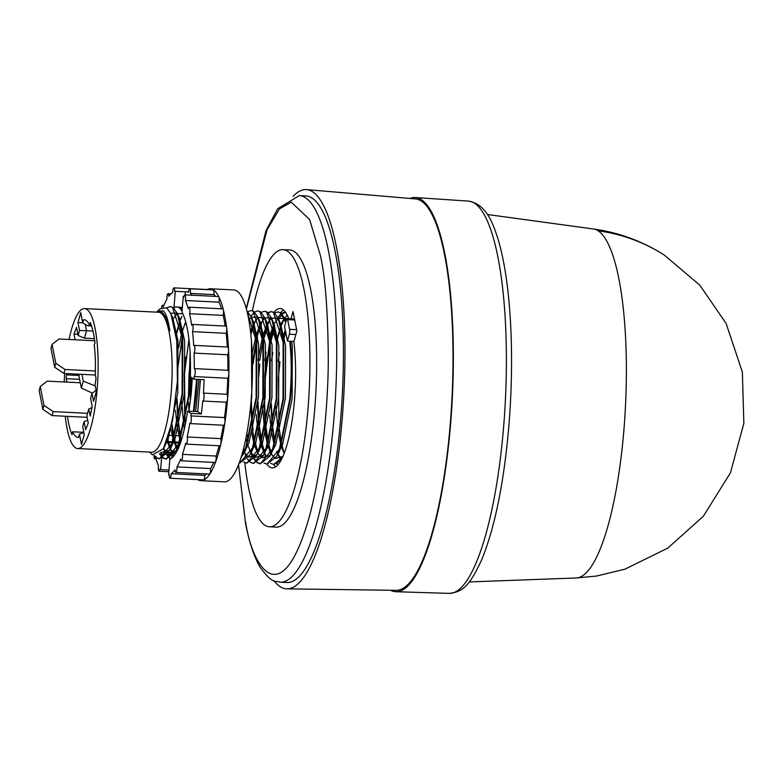 <?xml version="1.0" encoding="UTF-8"?>
<svg xmlns="http://www.w3.org/2000/svg" width="783" height="783" viewBox="0 0 783 783"><rect width="100%" height="100%" fill="white"/><g stroke="black" fill="none" stroke-linecap="round" stroke-linejoin="round"><path stroke-width="1.17" d="M623.973 429.133A174.756 41.656 92.8 0 1 576.141 577.991L596.519 576.043L624.883 569.192L667.772 548.12L703.369 516.242L730.47 472.756L743.85 423.3L742.362 372.091L726.135 323.487L699.816 285.178L664.366 255.121A175.372 168.746 122.7 0 0 598.114 230.789A174.756 41.656 92.8 0 1 623.973 429.133M409.94 198.451A197.336 47.039 92.8 0 1 415.362 197.522A197.336 47.039 92.8 0 1 450.636 423.613A197.336 47.039 92.8 0 1 395.855 591.713A197.336 47.039 92.8 0 1 390.551 590.255M293.057 196.376A199.871 47.646 92.8 0 1 306.701 189.613L415.489 198.921A195.946 46.706 92.8 0 1 450.313 423.407A195.946 46.706 92.8 0 1 396.12 590.333L286.94 588.855A199.871 47.646 92.8 0 1 274.04 580.771M306.701 189.613A199.871 47.646 92.8 0 1 342.22 418.592A199.871 47.646 92.8 0 1 286.94 588.855M340.762 417.662A193.518 46.128 92.8 0 1 286.852 582.503L280.118 582.17A193.518 46.128 92.8 0 0 334.038 417.329A193.518 46.128 92.8 0 0 328.4 250.55A193.518 46.128 92.8 0 0 299.253 195.593L305.977 195.926A193.518 46.128 92.8 0 1 340.762 417.662M252.39 310.743A138.728 33.072 92.8 0 1 283.084 249.66L289.808 249.992A138.728 33.072 92.8 0 1 314.746 408.941A138.728 33.072 92.8 0 1 276.096 527.106L269.372 526.773A138.728 33.072 92.8 0 1 244.834 462.655M283.084 249.66A138.728 33.072 92.8 0 1 308.022 408.609A138.728 33.072 92.8 0 1 269.372 526.773M243.856 451.967A138.728 33.072 92.8 0 1 243.807 451.262M266.915 464.143A79.768 19.017 -87.2 0 0 272.288 467.882A79.768 19.017 -87.2 0 0 294.506 399.937A79.768 19.017 -87.2 0 0 293.86 341.74L296.874 330.955L293.038 311.605L291.012 318.847M267.218 446.672A79.768 19.017 -87.2 0 0 267.483 447.876M273.649 464.476A79.768 19.017 -87.2 0 0 275.714 466.795M207.162 289.514A96.064 22.903 92.8 0 1 210.333 288.77A96.064 22.903 92.8 0 1 227.599 398.841A96.064 22.903 92.8 0 1 200.839 480.664A96.064 22.903 92.8 0 1 197.756 479.617M210.333 288.77L233.882 289.935A96.064 22.903 92.8 0 1 251.147 400.005A96.064 22.903 92.8 0 1 224.378 481.839L200.839 480.664M183.956 296.463L183.251 296.434A91.905 21.904 92.8 0 1 183.79 297.334A3.984 0.949 92.8 0 1 184.798 294.858A3.984 0.949 92.8 0 1 185.522 299.429A3.984 0.949 92.8 0 1 185.395 300.506A91.905 21.904 92.8 0 1 188.292 308.766A3.984 0.949 92.8 0 1 189.134 307.19A3.984 0.949 92.8 0 1 189.858 311.761A3.984 0.949 92.8 0 1 189.555 313.719A91.905 21.904 92.8 0 1 191.678 325.248A3.984 0.949 92.8 0 1 192.315 324.416A3.984 0.949 92.8 0 1 193.029 328.987A3.984 0.949 92.8 0 1 192.51 331.649A91.905 21.904 92.8 0 1 193.724 345.685A3.984 0.949 92.8 0 1 194.115 345.372A3.984 0.949 92.8 0 1 194.83 349.942A3.984 0.949 92.8 0 1 194.076 353.094A91.905 21.904 92.8 0 1 194.272 368.656A3.984 0.949 92.8 0 1 194.419 368.617A3.984 0.949 92.8 0 1 195.133 373.188A3.984 0.949 92.8 0 1 194.125 376.574L227.765 378.238A3.984 0.949 -87.2 0 0 228.773 374.851A3.984 0.949 -87.2 0 0 228.059 370.281A3.984 0.949 -87.2 0 0 227.912 370.32M194.125 376.574A91.905 21.904 92.8 0 1 194.037 379.187L204.128 379.686A91.905 21.904 92.8 0 1 203.404 393.115A3.984 0.949 92.8 0 1 204.011 397.647A3.984 0.949 92.8 0 1 202.905 401.043A3.984 0.949 92.8 0 1 202.758 400.994A91.905 21.904 92.8 0 1 201.309 413.953L191.218 413.453L187.607 411.134C183.3 439.469 177.389 455.491 169.862 459.2L168.59 474.772L169.216 474.801M226.307 402.159A3.984 0.949 -87.2 0 0 226.453 402.208A3.984 0.949 -87.2 0 0 227.559 398.811A3.984 0.949 -87.2 0 0 226.953 394.28A91.905 21.904 -87.2 0 0 227.765 378.238M203.404 393.115L226.953 394.28M190.161 423.583L223.801 425.257A3.984 0.949 -87.2 0 0 224.907 421.851A3.984 0.949 -87.2 0 0 224.525 417.584L190.886 415.92A3.984 0.949 92.8 0 1 191.267 420.187A3.984 0.949 92.8 0 1 190.161 423.583A3.984 0.949 92.8 0 1 189.789 423.221A91.905 21.904 92.8 0 1 187.176 436.983A3.984 0.949 92.8 0 1 187.362 440.741A3.984 0.949 92.8 0 1 186.256 444.137A3.984 0.949 92.8 0 1 185.698 443.217A91.905 21.904 92.8 0 1 182.419 454.375A3.984 0.949 92.8 0 1 182.468 457.399A3.984 0.949 92.8 0 1 181.362 460.796A3.984 0.949 92.8 0 1 180.677 459.112A91.905 21.904 92.8 0 1 176.958 466.903A3.984 0.949 92.8 0 1 176.919 469.027A3.984 0.949 92.8 0 1 175.813 472.423A3.984 0.949 92.8 0 1 175.049 469.829A91.905 21.904 92.8 0 1 171.154 473.715A3.984 0.949 92.8 0 1 171.095 474.841A3.984 0.949 92.8 0 1 169.989 478.237A3.984 0.949 92.8 0 1 169.216 474.625A91.905 21.904 92.8 0 1 168.59 474.772M186.256 444.137L219.896 445.801A3.984 0.949 -87.2 0 0 221.002 442.405A3.984 0.949 -87.2 0 0 220.816 438.646A91.905 21.904 -87.2 0 0 223.37 425.228M187.176 436.983L220.816 438.646M181.362 460.796L215.002 462.459A3.984 0.949 -87.2 0 0 216.108 459.063A3.984 0.949 -87.2 0 0 216.069 456.039A91.905 21.904 -87.2 0 0 219.113 445.762M182.419 454.375L216.069 456.039M175.813 472.423L209.453 474.097A3.984 0.949 -87.2 0 0 210.568 470.691A3.984 0.949 -87.2 0 0 210.598 468.567A91.905 21.904 -87.2 0 0 213.651 462.391M176.958 466.903L210.598 468.567M169.989 478.237L203.629 479.901A3.984 0.949 -87.2 0 0 204.735 476.504A3.984 0.949 -87.2 0 0 204.794 475.379A91.905 21.904 -87.2 0 0 206.575 473.95M171.154 473.715L204.794 475.379M163.236 306.936A91.905 21.904 92.8 0 1 166.926 299.204A3.984 0.949 92.8 0 1 168.071 293.684A3.984 0.949 92.8 0 1 168.834 296.277A91.905 21.904 92.8 0 1 172.73 292.392A3.984 0.949 92.8 0 1 173.895 287.87A3.984 0.949 92.8 0 1 174.668 291.482A91.905 21.904 92.8 0 1 175.294 291.335L185.395 291.834A91.905 21.904 92.8 0 1 186.579 291.756A91.905 21.904 92.8 0 1 188.576 292.255A3.984 0.949 92.8 0 1 188.586 292.167A3.984 0.949 92.8 0 1 189.701 288.77A3.984 0.949 92.8 0 1 190.416 293.341A3.984 0.949 92.8 0 1 190.406 293.419L213.955 294.594A3.984 0.949 -87.2 0 0 213.965 294.506A3.984 0.949 -87.2 0 0 213.24 289.935L189.701 288.77M221.452 308.786A91.905 21.904 -87.2 0 0 219.034 302.169A3.984 0.949 -87.2 0 0 219.162 301.093A3.984 0.949 -87.2 0 0 218.447 296.522L184.798 294.858M225.191 326.041A91.905 21.904 -87.2 0 0 223.194 315.383A3.984 0.949 -87.2 0 0 223.498 313.425A3.984 0.949 -87.2 0 0 222.773 308.854L189.134 307.19M227.344 347.016A91.905 21.904 -87.2 0 0 226.15 333.313A3.984 0.949 -87.2 0 0 226.669 330.651A3.984 0.949 -87.2 0 0 225.954 326.08L192.315 324.416M227.912 370.281A91.905 21.904 -87.2 0 0 227.716 354.758A3.984 0.949 -87.2 0 0 228.47 351.606A3.984 0.949 -87.2 0 0 227.755 347.035L194.115 345.372M69.061 339.489A70.059 16.697 92.8 0 1 84.574 308.59L158.587 312.251A70.059 16.697 92.8 0 1 160.809 313.004A70.059 16.697 92.8 0 1 171.174 392.518A70.059 16.697 92.8 0 1 151.657 452.192L77.654 448.532A70.059 16.697 92.8 0 1 65.263 416.243M156.59 312.153L162.022 311.918L166.035 317.585L169.833 330.906C168.335 320.286 166.143 313.591 163.265 310.822L157.579 311.115L159.967 308.815L166.652 307.788L170.948 313.846L176.801 341.085L177.428 380.93L172.495 421.029L163.402 448.708L152.411 454.913L149.582 452.094M157.579 311.115L156.717 312.065M84.574 308.59A70.059 16.697 92.8 0 1 97.17 388.857A70.059 16.697 92.8 0 1 77.654 448.532M64.255 381.987A70.059 16.697 92.8 0 1 64.676 373.491M251.235 398.958L252.38 423.603M252.566 425.443L253.066 429.75M255.111 442.062L257.734 451.732M266.954 464.153L276.546 456.538L279.962 449.236L290.307 399.261C292.265 377.837 292.245 358.526 290.239 341.319L289.69 341.29C291.697 358.497 291.716 377.817 289.759 399.232L279.414 449.207L266.954 464.153L263.92 463.007M255.15 444.636L254.788 443.061M254.563 442.033L252.204 427.146M252.018 425.414L250.756 404.508M246.86 433.244L248.162 440.672M251.245 452.085L254.044 458.28M254.299 458.711L257.216 462.283M257.48 462.499L260.504 463.82M260.23 463.82L269.812 456.205L273.228 448.904L283.573 398.929L283.681 342.386L278.229 318.358L273.972 312.417L271.133 311.565L273.424 312.388L283.133 342.357L283.025 398.899L272.68 448.874L260.23 463.82L257.196 462.675M256.932 462.469L254.005 459.092M252.997 457.36L250.893 452.828M243.523 448.728L244.276 451.067M244.58 451.928L245.568 454.424M253.496 463.487L263.088 455.872L266.504 448.571L276.849 398.596L276.947 342.054L271.495 318.025L267.238 312.084L264.409 311.233L266.69 312.055L276.399 342.024L276.301 398.567L265.956 448.542L253.496 463.487L250.462 462.342M250.198 462.136L247.271 458.76M246.263 457.027L245.265 454.982M243.973 451.732L243.278 449.687M246.772 463.144L256.354 455.54L259.78 448.238L270.115 398.263L270.223 341.721L264.771 317.692L260.514 311.751L257.676 310.9L259.966 311.722L269.675 341.691L269.567 398.234L259.222 448.209L246.772 463.144L243.738 462.009M240.048 462.812L249.63 455.207L253.046 447.905L263.391 397.93L263.489 341.388L258.047 317.36L253.78 311.419L251.5 310.597L253.232 311.389L262.941 341.359L262.843 397.901L252.498 447.876L240.048 462.812L239.275 462.714M240.9 457.957L246.322 447.573L256.667 397.598L256.765 341.055L251.314 317.027L246.968 311.027M247.085 311.497L256.217 341.026L256.119 397.568L245.774 447.543L241.37 456.469M271.407 311.595L268.246 312.916M261.268 324.818L260.856 325.943M257.617 337.062L256.746 340.889M256.393 342.602L253.115 363.86M253.017 359.984L256.198 340.869M257.392 335.741L260.308 325.924M260.631 325.043L263.969 317.653M267.992 312.671L271.133 311.565M250.893 334.507L253.584 325.591M253.907 324.71L255.835 320.051M261.258 312.339L264.409 311.233M250.951 316.244L254.25 312.231M254.534 312.006L257.676 310.9M247.8 311.673L250.951 310.567M257.979 401.767L259.114 423.936M259.3 425.776L261.62 441.338M261.835 442.395L264.458 452.065M264.703 452.76L265.75 455.422M282.594 457.066L273.688 464.485L280.891 460.453M273.688 464.485L270.644 463.34M264.155 452.731L261.512 443.393M261.287 442.375L258.938 427.479M258.742 425.746L257.499 405.692M286.02 321.343L284.953 318.691L280.696 312.75L277.867 311.898L280.148 312.72L285.775 322.204M268.001 325.151L267.59 326.276M267.267 327.196L264.351 337.395M259.839 364.193L258.693 376.995M259.741 360.317L262.931 341.202M263.284 339.597L267.042 326.257M267.355 325.376L270.693 317.986L267.443 323.712M274.716 313.004L277.867 311.898M285.55 312.309L284.591 312.231L285.648 312.437M284.865 312.26L281.704 313.582M274.725 325.483L274.314 326.609M273.991 327.539L270.204 341.564M269.841 343.267L265.427 377.328M265.359 426.647L264.478 411.652L264.869 377.298L269.655 341.535M270.008 339.93L273.766 326.589M274.089 325.708L274.451 324.739M277.867 317.575L281.156 313.562M281.44 313.337L284.591 312.231M159.82 453.572L163.021 457.624M163.285 457.84L166.309 459.161M194.037 379.187L190.377 376.848A76.303 18.185 92.8 0 0 190.083 353.055L188.83 394.24L178.485 444.215L166.035 459.151L175.617 451.546L179.033 444.245L189.378 394.27L190.572 376.858M166.035 459.151L163.001 458.016M162.737 457.81L159.478 453.886M154.838 455.804L157.285 458.016L159.585 458.828M159.311 458.818L168.893 451.214L172.309 443.912L182.654 393.937L182.752 337.385L177.31 313.366L173.043 307.416L170.214 306.574L172.495 307.396L182.204 337.365L182.106 393.908L171.761 443.883L159.311 458.818L156.737 457.986L154.241 455.706M166.789 307.895L170.214 306.574M178.514 307.122L182.341 307.406M196.66 379.315L193.45 411.398L194.008 411.427L196.112 394.603L197.208 379.344M170.616 458.887L169.725 458.349M169.461 458.143L166.534 454.757M166.28 454.355L163.725 448.14M166.828 454.375L169.745 457.957M170.009 458.172L170.87 458.76M172.974 307.376L176.938 306.907L179.229 307.729L182.057 310.92M182.116 310.195L179.777 307.748L176.938 306.907M264.409 404.615A76.303 18.185 92.8 0 1 265.212 380.744L265.417 377.377M487.418 214.503L593.416 228.979A174.756 41.656 92.8 0 1 593.416 228.979A174.756 41.656 92.8 0 1 598.114 230.789M288.79 318.74A79.768 19.017 -87.2 0 0 280.167 308.541A79.768 19.017 -87.2 0 0 273.923 312.388M283.475 309.97A79.768 19.017 -87.2 0 0 280.657 312.72M267.062 356.226A79.768 19.017 -87.2 0 0 264.742 376.055M285.257 312.329L282.252 314.169M281.958 314.453L278.562 319.141M274.314 328.948L270.38 343.189M270.008 344.911L266.582 365.837M265.525 428.448L267.727 443.599M268.266 446.114L270.458 453.934M276.634 464.045L277.975 464.711M287.645 319.64L289.563 329.32A3.465 0.822 92.8 0 1 289.348 334.224L287.439 341.036L284.562 326.521L286.47 319.699A3.465 0.822 92.8 0 1 287.126 318.661A3.465 0.822 92.8 0 1 287.645 319.64L294.702 319.993M289.69 341.29L287.439 341.036M293.968 341.359L290.239 341.319M224.525 417.584A91.905 21.904 -87.2 0 0 226.297 402.208M185.786 358.487A91.905 21.904 -87.2 0 0 184.866 367.286A3.984 0.949 -87.2 0 0 184.719 367.227A3.984 0.949 -87.2 0 0 184.671 367.227M207.769 289.661A3.984 0.949 -87.2 0 0 207.534 289.534L173.895 287.87M215.677 296.385A91.905 21.904 -87.2 0 0 213.955 294.594M190.886 415.92A91.905 21.904 -87.2 0 0 191.218 413.453M168.971 470.084L160.632 469.673L161.543 458.642M153.977 455.647A3.984 0.949 92.8 0 0 154.75 458.916A3.984 0.949 92.8 0 0 155.592 457.341A91.905 21.904 92.8 0 0 158.489 465.601A3.984 0.949 92.8 0 0 159.086 471.249A3.984 0.949 92.8 0 0 160.094 468.772A91.905 21.904 -87.2 0 0 160.632 469.673M165.467 452.936L167.219 453.024M167.768 453.054L172.534 453.288M166.72 441.573L172.524 441.857M173.072 441.886L179.248 442.189M179.796 442.219L180.677 442.268M168.883 435.319L174.58 435.602M175.128 435.632L180.423 435.896M175.969 398.753L177.105 398.811M184.661 324.201L185.992 324.26M161.543 307.592A3.984 0.949 92.8 0 1 162.521 305.311A3.984 0.949 92.8 0 1 163.207 306.946M190.406 293.419A91.905 21.904 92.8 0 1 192.129 295.22M185.395 300.506L219.034 302.169M189.555 313.719L223.194 315.383M192.51 331.649L226.15 333.313M194.076 353.094L227.716 354.758M190.083 353.055L190.416 359.945C189.633 337.219 186.814 321.236 181.969 312.006L183.251 296.434M200.448 379.51L197.698 411.633L194.008 411.427M201.309 413.953L197.698 411.633M172.466 455.383L172.006 454.61L166.573 454.336M171.712 458.212L171.839 456.695M171.888 456.039L172.006 454.61M160.995 452.28L161.915 454.111L161.738 456.332M161.562 458.417L161.689 456.861M174.022 306.907L175.294 291.335M185.14 294.878L185.395 291.834M193.45 411.398L187.607 411.134M166.143 454.12L161.915 454.111M66.888 382.114L66.212 378.688A62.425 14.877 92.8 0 1 66.408 374.881L66.77 373.589M77.889 334.194L73.964 334.096L75.09 339.793M73.964 334.096L76.538 327.382L78.143 335.457L79.533 330.495L77.957 322.586L82.734 322.743M67.495 416.35A62.425 14.877 -87.2 0 0 71.997 434.663L72.604 431.776A58.96 14.055 -87.2 0 0 78.202 437.443A58.96 14.055 -87.2 0 0 78.515 437.443L79.445 434.125L81.491 444.45L84.261 434.536L82.695 426.627L84.084 421.665L85.68 429.74L88.264 423.026L86.854 415.9L88.792 408.961L90.202 416.086L92.208 406.436L90.603 398.361L91.993 393.409L93.559 401.317L96.338 391.402L95.056 384.942L96.015 378.424L95.32 374.94A58.96 14.055 -87.2 0 0 94.205 344.686L95.027 343.169A62.425 14.877 -87.2 0 0 90.231 322.449L89.624 325.346A58.96 14.055 -87.2 0 0 84.026 319.67A58.96 14.055 -87.2 0 0 83.712 319.67L82.783 322.997L80.737 312.662L77.957 322.586M85.259 324.338L86.531 330.72L79.533 330.495M92.981 331.043L86.531 330.72L84.447 338.158L78.143 335.457M82.783 322.997L87.911 325.767L91.562 325.943M84.339 319.699L83.712 319.67M89.624 325.346L91.396 325.434M96.113 390.257L91.993 393.409M87.706 420.217L84.084 421.665M79.445 434.125L83.889 432.627M72.604 431.776L83.83 432.324M66.212 378.688L79.602 379.354M95.34 375.008L63.912 373.452L54.683 367.247L50.944 348.366L52.05 344.403L58.979 338.99L94.723 340.762M95.418 370.985L65.018 369.478L55.799 363.273L52.05 344.403M81.931 374.343L83.272 381.135L95.262 385.97M92.374 393.115L81.334 388.074L78.936 375.977L79.426 374.215M87.138 417.329L52.118 415.597L42.889 409.382L39.15 390.511L40.256 386.548L47.186 381.135L80.287 382.779M87.579 413.326L53.224 411.623L43.995 405.418L40.256 386.548M94.42 338.657L84.447 338.158M91.993 407.61L88.792 408.961M66.408 374.881L79.063 375.507M54.683 367.247L55.799 363.273M63.912 373.452L65.018 369.478M83.272 381.135L81.334 388.074M42.889 409.382L43.995 405.418M52.118 415.597L53.224 411.623M182.185 307.308L180.462 308.287M163.53 448.493L166.231 454.316M175.451 306.975L173.738 307.954M169.833 330.906L166.094 317.702M164.176 447.299L168.091 439.302L177.751 392.939L177.907 340.488L172.867 318.143L170.948 313.846M160.691 452.633L168.668 450.616M170.293 448.551L174.824 439.635L184.485 393.272L184.631 340.82L179.591 318.475L177.31 313.366M177.252 314.492L175.686 313.024L170.684 313.278M163.549 448.453L167.308 452.887M167.709 453.142L175.392 450.949M177.017 448.884L181.137 440.995M188.909 411.202L191.209 393.614L192.305 378.081M182.811 313.65L177.418 313.611M176.87 314.061L173.718 318.192M166.994 440.868L169.921 448.15M170.156 448.835L171.34 451.488L170.214 448.718L174.032 453.23M174.433 453.474L175.451 453.925M195.642 411.535L198.99 379.432M180.452 318.524L179.63 320.061M170.792 428.458L173.278 439.713M173.532 440.594L176.655 448.483M176.88 449.168L177.575 450.068M185.698 321.764L182.057 332.012M181.695 333.304L178.573 347.789M175.47 410.439L177.085 426.001M177.301 427.44L180.002 440.046M180.256 440.927L180.697 442.317M181.783 401.943L183.809 426.334M184.034 427.772L184.299 429.387M190.279 360.757L189.036 374.294L188.419 398.322M188.507 402.276L188.938 411.202M250.384 408.207L251.764 396.609L251.431 340.272M241.751 455.197L242.671 454.277M244.296 452.212L248.828 443.295L258.488 396.942L258.644 344.481L253.604 322.136L251.314 317.027M251.03 452.545L255.561 443.628L265.222 397.275L265.368 344.814L260.328 322.469L258.047 317.36M257.989 318.495L256.423 317.017L251.421 317.272M250.873 317.722L248.877 320.032M243.895 451.899L243.141 450.215L243.934 451.811M244.286 452.457L248.045 456.89M248.446 457.135L256.129 454.943M257.754 452.877L262.285 443.961L271.946 397.607L272.102 345.146L267.062 322.802L264.771 317.692M264.713 318.828L263.157 317.35L258.155 317.604M257.754 317.927L253.643 323.722M253.291 324.436L250.54 331.395M245.94 438.04L247.281 443.374M247.927 445.488L250.658 452.143M251.01 452.789L254.769 457.223M255.17 457.468L262.853 455.275M263.088 455.872L269.019 444.294L278.67 397.94L278.826 345.479L273.786 323.134L271.495 318.025M271.447 319.161L269.881 317.683L264.879 317.937M264.478 318.26L260.719 323.379M260.015 324.769L256.061 335.672M255.708 336.964L252.224 353.593M251.314 431.1L254.015 443.716M254.269 444.587L257.392 452.476M257.685 453.024L261.493 457.556M261.904 457.801L269.587 455.608M269.812 456.205L275.743 444.627L285.404 398.273L285.56 345.812L280.51 323.467L278.229 318.358M278.171 319.493L276.614 318.015L271.613 318.27M271.065 318.72L267.913 322.85M266.749 325.102L262.794 336.005M262.432 337.297L258.038 360.239M256.207 414.432L257.822 429.994M258.038 431.433L260.739 444.049M261.003 444.92L264.116 452.809M277.945 453.876L282.467 444.959L292.128 398.606L292.284 346.145L291.658 341.251M284.904 319.826L283.338 318.348L278.337 318.603M277.936 318.926L274.647 323.183M273.473 325.434L269.518 336.338M266.034 352.125L264.762 360.571M262.52 405.937L264.546 430.327M264.771 431.766L267.473 444.382M267.727 445.253L270.849 453.142M271.202 453.788L274.95 458.221M275.352 458.466L282.869 456.469M288.496 317.996L285.071 318.935M284.523 319.386L280.549 325.053M272.768 352.458L271.495 360.904M269.665 415.098L271.28 430.66M271.495 432.099L274.197 444.715M276.624 451.527L277.574 453.474M277.877 454.023L281.028 458.065M285.384 329.721L282.976 337.003M279.492 352.79L278.219 361.237M275.968 406.602L278.004 430.993M278.229 432.431L280.921 445.047M281.185 445.919L284.112 453.445M264.634 414.843L265.506 425.913M265.701 427.655L268.04 442.63M268.628 445.253L270.889 453.044M277.28 463.722L278.268 464.368M281.371 323.516L284.249 318.485L281.195 325.111M280.51 326.981L277.593 336.847M271.006 405.976L272.239 426.246M272.425 427.988L274.774 442.963M277.848 454.257L280.647 460.032M285.824 331.689L283.485 340.742M279.942 361.697L278.396 377.944L278.963 426.578M279.149 428.321L281.498 443.295M281.723 444.323L284.19 453.249M167.513 439.429L169.97 448.052M171.34 451.488L172.994 454.708M173.249 455.119L173.895 456.088M181.871 316.322L180.276 320.12M179.591 321.979L176.028 334.527M171.702 424.68L173.846 437.971M174.071 438.999L176.704 448.385M182.204 337.365L177.849 368.02M176.811 401.317L178.044 421.577M178.23 423.329L180.579 438.304M180.795 439.332L181.167 440.917M185.747 357.038L184.201 373.285L184.768 421.91M184.964 423.662L185.16 425.394M190.709 377.054L190.269 401.982M167.719 438.862L170.156 447.641M170.4 448.326L173.18 454.463M173.425 454.884L174.071 455.872M179.728 322.567L176.155 335.476M171.917 423.711L174.051 437.335M174.266 438.392L176.889 447.974M177.124 448.659L177.624 449.98M182.322 338.422L179.082 359.035M177.105 398.948L178.27 420.481M178.455 422.282L180.775 437.668M181 438.725L181.353 440.32M188.948 339.274L184.534 373.305L184.994 420.814M185.179 422.614L185.375 424.347M191.032 377.269L190.563 399.624M264.566 403.284L265.731 424.807M265.917 426.618L268.246 441.994M268.843 444.734L271.084 452.643M271.378 453.474L271.985 455.06M287.107 314.903L284.748 318.221M284.444 318.75L281.361 325.571M280.647 327.558L276.879 341.408M271.3 403.617L272.464 425.14M272.65 426.95L274.97 442.326M278.102 453.807L280.823 459.787M449.168 593.387C462.244 591.909 469.164 587.035 481.966 559.111C495.062 526.616 504.037 482.132 508.891 425.649C512.111 385.686 512.415 347.593 509.811 311.37C507.658 282.506 503.782 258.605 498.203 239.667C492.879 223.145 486.488 204.324 468.586 201.114A196.376 46.814 92.8 0 1 503.684 426.109A196.376 46.814 92.8 0 1 449.168 593.387L395.855 591.713M246.41 308.913L267.101 229.654L279.482 208.904L291.266 202.18L309.598 219.514L320.286 255.17C325.258 276.017 327.93 310.949 328.292 359.955C328.106 408.374 321.519 473.96 308.747 518.718C280.764 615.663 251.676 565.355 245.627 521.918M289.563 329.32L296.62 329.672M295.876 334.547L289.348 334.224M238.521 464.72L245.559 523.602C249.258 542.502 254.132 557.075 260.181 567.332C272.905 584.519 274.784 580.399 280.118 582.17M576.141 577.991L469.242 581.926M194.419 368.617L228.059 370.281M664.366 255.121C642.491 241.203 618.824 232.482 593.348 228.969M468.586 201.114L415.362 197.522M246.263 308.355L266.044 230.594L277.662 208.777L299.253 195.593M294.516 319.024L287.126 318.661M202.905 401.043L226.453 402.208M159.086 471.249L168.834 471.728M154.75 458.916L156.071 458.985M166.387 442.424L172.211 442.708M174.247 442.816L178.935 443.041M179.483 443.07L180.423 443.119M185.023 323.32L186.129 323.379M162.521 305.311L163.882 305.38M168.071 293.684L170.958 293.821M186.579 291.756L188.615 291.863M164.606 451.155L163.471 448.6M168.971 446.202L169.882 448.238M175.705 446.535L176.615 448.571M263.166 450.861L264.077 452.897M264.351 453.494L265.457 455.98M242.896 454.874L245.676 450.01M249.63 455.207L252.41 450.342M256.354 455.54L259.134 450.675M276.546 456.538L279.325 451.674M284.953 318.691L286.069 321.167M164.939 446.016L163.402 448.708M171.673 446.349L168.893 451.214M178.397 446.682L175.617 451.546"/></g></svg>
